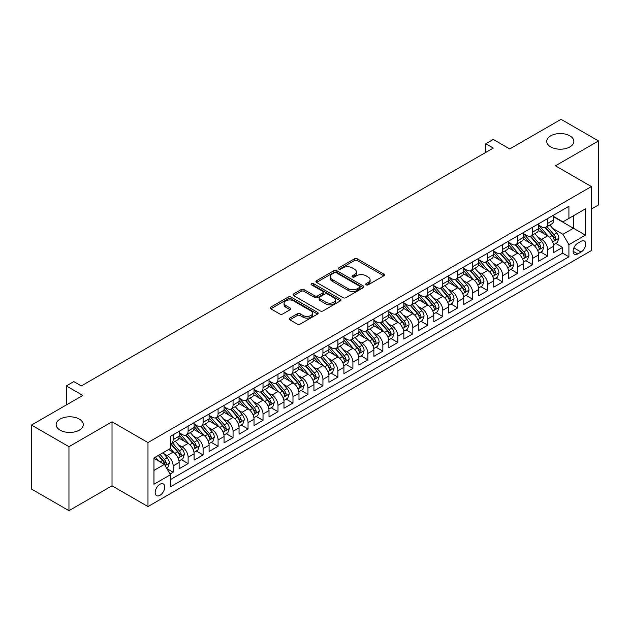 <?xml version="1.0" encoding="UTF-8"?>
<svg xmlns="http://www.w3.org/2000/svg" width="630" height="630" viewBox="0 0 630 630"><rect width="100%" height="100%" fill="white"/><g stroke="black" fill="none" stroke-linecap="round" stroke-linejoin="round"><path stroke-width="0.94" d="M366.125 284.839A1.457 0.843 0 0 0 368.18 284.839L383.804 275.822A2.079 1.197 0 0 0 384.418 274.971A2.079 1.197 0 0 0 383.804 274.121L357.336 258.843A2.079 1.197 0 0 0 354.399 258.843L338.775 267.86A1.457 0.843 0 0 0 338.349 268.459A1.457 0.843 0 0 0 338.775 269.049A1.457 0.843 0 0 0 340.83 269.049L342.854 267.884A6.654 3.843 0 0 1 352.264 267.884L354.469 269.16A6.654 3.843 0 0 1 356.423 271.877A6.654 3.843 0 0 1 354.469 274.593L352.454 275.759A1.457 0.843 0 0 0 352.02 276.349A1.457 0.843 0 0 0 352.454 276.948A1.457 0.843 0 0 0 354.509 276.948L356.533 275.775A6.654 3.843 0 0 1 365.943 275.775L368.148 277.05A6.654 3.843 0 0 1 370.093 279.767A6.654 3.843 0 0 1 368.148 282.484L366.125 283.65A1.457 0.843 0 0 0 365.699 284.248A1.457 0.843 0 0 0 366.125 284.839L366.125 283.65M79.285 419.084A13.561 7.828 0 0 0 64.512 417.391A13.561 7.828 0 0 0 56.141 424.62A13.561 7.828 0 0 0 60.11 430.156A13.561 7.828 0 0 0 74.891 431.857A13.561 7.828 0 0 0 83.254 424.62A13.561 7.828 0 0 0 79.285 419.084M569.89 135.844A13.561 7.828 0 0 0 555.109 134.143A13.561 7.828 0 0 0 546.745 141.38A13.561 7.828 0 0 0 550.715 146.908A13.561 7.828 0 0 0 565.488 148.609A13.561 7.828 0 0 0 573.859 141.38A13.561 7.828 0 0 0 569.89 135.844M159.957 495.33A6.78 3.914 120 0 0 164.383 489.352A6.78 3.914 120 0 0 163.343 483.919A6.78 3.914 120 0 0 159.957 484.257A6.78 3.914 120 0 0 155.523 490.227A6.78 3.914 120 0 0 156.563 495.66A6.78 3.914 120 0 0 159.957 495.33M289.847 318.095A2.079 1.197 0 0 0 289.241 318.945A2.079 1.197 0 0 0 289.847 319.796L297.273 324.08A2.079 1.197 0 0 0 300.211 324.08L317.567 314.063A2.079 1.197 0 0 0 318.174 313.212A2.079 1.197 0 0 0 317.567 312.37L291.099 297.084A2.079 1.197 0 0 0 288.154 297.084L270.805 307.101A2.079 1.197 0 0 0 270.199 307.952A2.079 1.197 0 0 0 270.805 308.802L279.775 313.976A2.079 1.197 0 0 0 282.712 313.976L290.139 309.692A2.079 1.197 0 0 0 290.753 308.842A2.079 1.197 0 0 0 290.139 307.991L285.697 305.424A5.56 3.213 0 0 1 284.067 303.156A5.56 3.213 0 0 1 287.5 300.187A5.56 3.213 0 0 1 293.556 300.888L310.984 310.944A5.56 3.213 0 0 1 312.614 313.212A5.56 3.213 0 0 1 309.18 316.181A5.56 3.213 0 0 1 303.117 315.488L300.211 313.811A2.079 1.197 0 0 0 297.273 313.811L289.847 318.095L289.847 319.796M591.381 209.05L598.5 204.947L598.5 140.947L561.047 119.322L509.741 148.948L493.266 139.427L485.777 143.758L493.266 148.081L81.309 385.922L73.82 381.591L66.331 385.922L66.331 404.948M68.954 446.678L68.954 510.678L112.022 485.817L112.022 421.809L68.954 446.678L31.5 425.053L82.806 395.435L66.331 385.922M112.022 421.809L147.971 442.567L591.381 186.567L591.381 250.567L147.971 506.567L147.971 442.567M598.5 140.947L555.432 165.808L591.381 186.567M343.003 297.683A2.079 1.197 0 0 0 345.941 297.683L363.297 287.666A2.079 1.197 0 0 0 363.904 286.815A2.079 1.197 0 0 0 363.297 285.965L336.829 270.687A2.079 1.197 0 0 0 333.884 270.687L316.536 280.704A2.079 1.197 0 0 0 315.929 281.555A2.079 1.197 0 0 0 316.536 282.398L343.003 297.683M312.047 285.154A1.457 0.843 0 0 1 313.519 285.358L313.519 283.634L340.428 299.163A2.079 1.197 0 0 1 341.035 300.014A2.079 1.197 0 0 1 340.428 300.864L323.08 310.881A2.079 1.197 0 0 1 320.135 310.881L293.667 295.604L293.667 293.903A2.079 1.197 0 0 0 293.06 294.753A2.079 1.197 0 0 0 293.667 295.604M293.667 293.903L301.093 289.619A2.079 1.197 0 0 1 304.038 289.619L314.772 295.816A2.079 1.197 0 0 0 317.709 295.816L322.639 292.966A2.079 1.197 0 0 0 323.245 292.123A2.079 1.197 0 0 0 322.639 291.273L311.464 284.823A1.457 0.843 0 0 1 311.039 284.224A1.457 0.843 0 0 1 311.937 283.445A1.457 0.843 0 0 1 313.519 283.634M68.954 510.678L31.5 489.053L31.5 425.053M170.029 474.028L173.14 472.232L166.918 468.641M163.383 453.372L167.147 455.545A8.473 4.89 60 0 1 173.14 465.924L179.133 462.459L179.133 468.775L188.118 463.585L181.298 459.648M178.361 444.725L182.125 446.89A8.473 4.89 60 0 1 188.118 457.27L194.111 453.813L194.111 460.128L203.096 454.939L196.284 451.001M193.347 436.07L197.103 438.244A8.473 4.89 60 0 1 203.096 448.623L209.089 445.166L209.089 451.474L218.075 446.284L211.263 442.355M208.325 427.423L212.089 429.597A8.473 4.89 60 0 1 218.075 439.976L224.067 436.511L224.067 442.827L233.061 437.637L226.241 433.708M223.303 418.777L227.068 420.95A8.473 4.89 60 0 1 233.061 431.329L239.053 427.865L239.053 434.18L248.039 428.991L241.219 425.053M238.282 410.13L242.046 412.296A8.473 4.89 60 0 1 248.039 422.675L254.032 419.218L254.032 425.534L263.017 420.344L256.205 416.406M253.268 401.475L257.024 403.649A8.473 4.89 60 0 1 263.017 414.028L269.01 410.571L269.01 416.879L277.995 411.689L271.183 407.76M268.246 392.829L272.01 395.002A8.473 4.89 60 0 1 277.995 405.381L283.988 401.916L283.988 408.232L292.981 403.043L286.162 399.113M283.224 384.182L286.989 386.355A8.473 4.89 60 0 1 292.981 396.735L298.974 393.27L298.974 399.585L307.96 394.396L301.14 390.458M298.203 375.535L301.967 377.701A8.473 4.89 60 0 1 307.96 388.08L313.953 384.623L313.953 390.939L322.938 385.749L316.126 381.811M313.189 366.88L316.945 369.054A8.473 4.89 60 0 1 322.938 379.433L328.931 375.976L328.931 382.284L337.916 377.094L331.104 373.165M328.167 358.234L331.931 360.407A8.473 4.89 60 0 1 337.916 370.786L343.909 367.322L343.909 373.637L352.902 368.448L346.083 364.518M343.145 349.587L346.909 351.76A8.473 4.89 60 0 1 352.902 362.132L358.895 358.675L358.895 364.99L367.881 359.801L361.061 355.863M358.123 340.94L361.888 343.106A8.473 4.89 60 0 1 367.881 353.485L373.873 350.028L373.873 356.344L382.859 351.154L376.047 347.217M373.11 332.286L376.866 334.459A8.473 4.89 60 0 1 382.859 344.838L388.852 341.381L388.852 347.689L397.837 342.5L391.025 338.57M388.088 323.639L391.852 325.812A8.473 4.89 60 0 1 397.837 336.192L403.83 332.727L403.83 339.042L412.823 333.853L406.003 329.923M403.066 314.992L406.83 317.166A8.473 4.89 60 0 1 412.823 327.537L418.816 324.08L418.816 330.396L427.801 325.206L420.982 321.268M418.044 306.345L421.809 308.511A8.473 4.89 60 0 1 427.801 318.89L433.794 315.433L433.794 321.749L442.78 316.559L435.968 312.622M433.03 297.691L436.787 299.864A8.473 4.89 60 0 1 442.78 310.243L448.773 306.786L448.773 313.094L457.758 307.905L450.946 303.975M448.009 289.044L451.773 291.217A8.473 4.89 60 0 1 457.758 301.597L463.751 298.132L463.751 304.447L472.744 299.258L465.924 295.328M462.987 280.397L466.751 282.571A8.473 4.89 60 0 1 472.744 292.942L478.737 289.485L478.737 295.801L487.722 290.611L480.903 286.674M477.965 271.75L481.73 273.916A8.473 4.89 60 0 1 487.722 284.295L493.715 280.838L493.715 287.154L502.701 281.964L495.889 278.027M492.951 263.096L496.708 265.269A8.473 4.89 60 0 1 502.701 275.649L508.694 272.191L508.694 278.499L517.679 273.31L510.867 269.38M507.93 254.449L511.686 256.623A8.473 4.89 60 0 1 517.679 267.002L523.672 263.537L523.672 269.853L532.665 264.663L525.845 260.733M522.908 245.802L526.672 247.976A8.473 4.89 60 0 1 532.665 258.347L538.658 254.89L538.658 261.206L547.643 256.016L547.643 249.7A8.473 4.89 -120 0 0 541.65 239.321L537.886 237.156M540.823 252.079L547.643 256.016M179.133 462.459A8.473 4.89 -120 0 0 173.14 452.08L168.643 449.489M194.111 453.813A8.473 4.89 -120 0 0 188.118 443.433L178.857 438.086M209.089 445.166A8.473 4.89 -120 0 0 203.096 434.787L193.835 429.44M224.067 436.511A8.473 4.89 -120 0 0 218.075 426.14L208.814 420.785M239.053 427.865A8.473 4.89 -120 0 0 233.061 417.485L223.792 412.138M254.032 419.218A8.473 4.89 -120 0 0 248.039 408.838L238.778 403.491M269.01 410.571A8.473 4.89 -120 0 0 263.017 400.192L253.756 394.845M283.988 401.916A8.473 4.89 -120 0 0 277.995 391.545L268.734 386.19M298.974 393.27A8.473 4.89 -120 0 0 292.981 382.89L283.713 377.543M313.953 384.623A8.473 4.89 -120 0 0 307.96 374.244L298.699 368.897M328.931 375.976A8.473 4.89 -120 0 0 322.938 365.597L313.677 360.25M343.909 367.322A8.473 4.89 -120 0 0 337.916 356.95L328.655 351.595M358.895 358.675A8.473 4.89 -120 0 0 352.902 348.295L343.634 342.948M373.873 350.028A8.473 4.89 -120 0 0 367.881 339.649L358.62 334.302M388.852 341.381A8.473 4.89 -120 0 0 382.859 331.002L373.598 325.655M403.83 332.727A8.473 4.89 -120 0 0 397.837 322.355L388.576 317M418.816 324.08A8.473 4.89 -120 0 0 412.823 313.701L403.554 308.353M433.794 315.433A8.473 4.89 -120 0 0 427.801 305.054L418.541 299.707M448.773 306.786A8.473 4.89 -120 0 0 442.78 296.407L433.519 291.06M463.751 298.132A8.473 4.89 -120 0 0 457.758 287.76L448.497 282.405M478.737 289.485A8.473 4.89 -120 0 0 472.744 279.106L463.475 273.759M493.715 280.838A8.473 4.89 -120 0 0 487.722 270.459L478.453 265.112M508.694 272.191A8.473 4.89 -120 0 0 502.701 261.812L493.44 256.465M523.672 263.537A8.473 4.89 -120 0 0 517.679 253.166L508.418 247.81M538.658 254.89A8.473 4.89 -120 0 0 532.665 244.511L523.396 239.164M581.049 241.314L577.749 243.219A6.568 3.788 120 0 0 573.465 249A6.568 3.788 120 0 0 574.466 254.268A6.568 3.788 120 0 0 577.749 253.937L581.049 252.039A6.568 3.788 120 0 0 585.341 246.251A6.568 3.788 120 0 0 584.333 240.991A6.568 3.788 120 0 0 581.049 241.314M153.964 470.421L164.446 464.365L170.439 474.744L170.439 486.848L568.914 256.796L568.914 244.684L562.921 234.305L552.872 228.501M170.439 474.744L153.964 484.257L153.964 457.963L170.439 448.45L170.439 436.338L568.914 206.286L568.914 218.397L585.396 208.876L585.396 235.171L568.914 244.684M179.133 432.708L182.125 434.44A8.473 4.89 60 0 0 186.362 434.858L192.355 431.4A8.473 4.89 -120 0 0 194.111 427.518L194.111 422.675M194.111 424.061L197.103 425.793A8.473 4.89 60 0 0 201.34 426.211L207.333 422.754A8.473 4.89 -120 0 0 209.089 418.871L209.089 414.028M209.089 415.414L212.089 417.139A8.473 4.89 60 0 0 216.326 417.564L222.319 414.099A8.473 4.89 -120 0 0 224.067 410.224L224.067 405.381M224.067 406.759L227.068 408.492A8.473 4.89 60 0 0 231.305 408.909L237.297 405.452A8.473 4.89 -120 0 0 239.053 401.57L239.053 396.727M239.053 398.113L242.046 399.845A8.473 4.89 60 0 0 246.283 400.263L252.276 396.805A8.473 4.89 -120 0 0 254.032 392.923L254.032 388.08M254.032 389.466L257.024 391.198A8.473 4.89 60 0 0 261.261 391.616L267.254 388.159A8.473 4.89 -120 0 0 269.01 384.276L269.01 379.433M269.01 380.819L272.01 382.544A8.473 4.89 60 0 0 276.247 382.969L282.232 379.504A8.473 4.89 -120 0 0 283.988 375.63L283.988 370.786M283.988 372.165L286.989 373.897A8.473 4.89 60 0 0 291.225 374.315L297.218 370.857A8.473 4.89 -120 0 0 298.974 366.975L298.974 362.132M298.974 363.518L301.967 365.25A8.473 4.89 60 0 0 306.204 365.668L312.197 362.211A8.473 4.89 -120 0 0 313.953 358.328L313.953 353.485M313.953 354.871L316.945 356.604A8.473 4.89 60 0 0 321.182 357.021L327.175 353.564A8.473 4.89 -120 0 0 328.931 349.682L328.931 344.838M328.931 346.224L331.931 347.949A8.473 4.89 60 0 0 336.168 348.374L342.153 344.909A8.473 4.89 -120 0 0 343.909 341.035L343.909 336.192M343.909 337.57L346.909 339.302A8.473 4.89 60 0 0 351.146 339.72L357.139 336.262A8.473 4.89 -120 0 0 358.895 332.38L358.895 327.537M358.895 328.923L361.888 330.655A8.473 4.89 60 0 0 366.125 331.073L372.117 327.616A8.473 4.89 -120 0 0 373.873 323.733L373.873 318.89M373.873 320.276L376.866 322.009A8.473 4.89 60 0 0 381.103 322.426L387.096 318.969A8.473 4.89 -120 0 0 388.852 315.087L388.852 310.243M388.852 311.63L391.852 313.354A8.473 4.89 60 0 0 396.089 313.779L402.074 310.314A8.473 4.89 -120 0 0 403.83 306.44L403.83 301.597M403.83 302.975L406.83 304.707A8.473 4.89 60 0 0 411.067 305.125L417.06 301.668A8.473 4.89 -120 0 0 418.816 297.785L418.816 292.942M418.816 294.328L421.809 296.061A8.473 4.89 60 0 0 426.045 296.478L432.038 293.021A8.473 4.89 -120 0 0 433.794 289.139L433.794 284.295M433.794 285.681L436.787 287.414A8.473 4.89 60 0 0 441.024 287.831L447.016 284.374A8.473 4.89 -120 0 0 448.773 280.492L448.773 275.649M448.773 277.035L451.773 278.759A8.473 4.89 60 0 0 456.01 279.184L461.995 275.719A8.473 4.89 -120 0 0 463.751 271.845L463.751 267.002M463.751 268.38L466.751 270.113A8.473 4.89 60 0 0 470.988 270.53L476.981 267.073A8.473 4.89 -120 0 0 478.737 263.19L478.737 258.347M478.737 259.733L481.73 261.466A8.473 4.89 60 0 0 485.966 261.883L491.959 258.426A8.473 4.89 -120 0 0 493.715 254.544L493.715 249.7M493.715 251.086L496.708 252.819A8.473 4.89 60 0 0 500.945 253.236L506.937 249.779A8.473 4.89 -120 0 0 508.694 245.897L508.694 241.054M508.694 242.44L511.686 244.164A8.473 4.89 60 0 0 515.931 244.59L521.916 241.125A8.473 4.89 -120 0 0 523.672 237.25L523.672 232.407M523.672 233.785L526.672 235.518A8.473 4.89 60 0 0 530.909 235.935L536.902 232.478A8.473 4.89 -120 0 0 538.658 228.595L538.658 223.752M170.439 479.587L562.622 253.166L562.622 247.369L553.636 252.559L553.636 246.243A8.473 4.89 -120 0 0 547.643 235.864L538.374 230.517M538.658 225.138L541.65 226.871A8.473 4.89 -120 0 0 545.887 227.288A8.473 4.89 -120 0 0 547.643 223.406L547.643 218.563M545.887 227.288L551.88 223.831A8.473 4.89 -120 0 0 553.636 219.949L553.636 215.106M173.14 434.787L173.14 439.63A8.473 4.89 60 0 1 171.384 443.504A8.473 4.89 60 0 1 170.439 443.851M171.384 443.504L177.376 440.047A8.473 4.89 -120 0 0 179.133 436.165L179.133 431.322M188.118 426.132L188.118 430.983A8.473 4.89 60 0 1 186.362 434.858M203.096 417.485L203.096 422.328A8.473 4.89 60 0 1 201.34 426.211M218.075 408.838L218.075 413.682A8.473 4.89 60 0 1 216.326 417.564M233.061 400.192L233.061 405.035A8.473 4.89 60 0 1 231.305 408.909M248.039 391.537L248.039 396.388A8.473 4.89 60 0 1 246.283 400.263M263.017 382.89L263.017 387.733A8.473 4.89 60 0 1 261.261 391.616M277.995 374.244L277.995 379.087A8.473 4.89 60 0 1 276.247 382.969M292.981 365.597L292.981 370.44A8.473 4.89 60 0 1 291.225 374.315M307.96 356.942L307.96 361.793A8.473 4.89 60 0 1 306.204 365.668M322.938 348.295L322.938 353.139A8.473 4.89 60 0 1 321.182 357.021M337.916 339.649L337.916 344.492A8.473 4.89 60 0 1 336.168 348.374M352.902 331.002L352.902 335.845A8.473 4.89 60 0 1 351.146 339.72M367.881 322.347L367.881 327.198A8.473 4.89 60 0 1 366.125 331.073M382.859 313.701L382.859 318.544A8.473 4.89 60 0 1 381.103 322.426M397.837 305.054L397.837 309.897A8.473 4.89 60 0 1 396.089 313.779M412.823 296.407L412.823 301.25A8.473 4.89 60 0 1 411.067 305.125M427.801 287.752L427.801 292.603A8.473 4.89 60 0 1 426.045 296.478M442.78 279.106L442.78 283.949A8.473 4.89 60 0 1 441.024 287.831M457.758 270.459L457.758 275.302A8.473 4.89 60 0 1 456.01 279.184M472.744 261.812L472.744 266.655A8.473 4.89 60 0 1 470.988 270.53M487.722 253.158L487.722 258.001A8.473 4.89 60 0 1 485.966 261.883M502.701 244.511L502.701 249.354A8.473 4.89 60 0 1 500.945 253.236M517.679 235.864L517.679 240.707A8.473 4.89 60 0 1 515.931 244.59M532.665 227.217L532.665 232.06A8.473 4.89 60 0 1 530.909 235.935M532.665 258.347L532.665 264.663M517.679 267.002L517.679 273.31M502.701 275.649L502.701 281.964M487.722 284.295L487.722 290.611M472.744 292.942L472.744 299.258M457.758 301.597L457.758 307.905M442.78 310.243L442.78 316.559M427.801 318.89L427.801 325.206M412.823 327.537L412.823 333.853M397.837 336.192L397.837 342.5M382.859 344.838L382.859 351.154M367.881 353.485L367.881 359.801M352.902 362.132L352.902 368.448M337.916 370.786L337.916 377.094M322.938 379.433L322.938 385.749M307.96 388.08L307.96 394.396M292.981 396.735L292.981 403.043M277.995 405.381L277.995 411.689M263.017 414.028L263.017 420.344M248.039 422.675L248.039 428.991M233.061 431.329L233.061 437.637M218.075 439.976L218.075 446.284M203.096 448.623L203.096 454.939M188.118 457.27L188.118 463.585M173.14 465.924L173.14 472.232M164.446 464.365L153.964 458.309M562.921 234.305L573.41 228.257L573.41 215.799L585.396 208.876M553.636 216.838L585.396 235.171M553.636 216.492L562.921 221.855L568.914 218.397M112.022 485.817L147.971 506.567M485.777 143.758L485.777 152.405M555.81 243.432L562.622 247.369M562.622 253.166L568.914 256.796M366.707 285.043L368.148 284.217A6.654 3.843 0 0 0 370.093 281.5L370.093 279.767M356.423 271.877L356.423 273.601A6.654 3.843 0 0 1 354.469 276.318L353.028 277.153M383.804 274.121L383.804 275.822L357.336 260.568A2.079 1.197 0 0 0 354.399 260.568L339.357 269.254M363.266 287.682L336.829 272.412A2.079 1.197 0 0 0 333.884 272.412L316.559 282.413M359.62 287.406A1.457 0.843 0 0 0 360.045 286.815A1.457 0.843 0 0 0 359.62 286.217L336.389 272.806A1.457 0.843 0 0 0 334.325 272.806L332.191 274.034A6.654 3.843 0 0 0 330.246 276.751A6.654 3.843 0 0 0 332.191 279.468L348.075 288.642A6.654 3.843 0 0 0 357.486 288.642L359.62 287.406L359.62 289.139A1.457 0.843 0 0 0 360.045 288.548L360.045 286.815M330.246 276.751L330.246 278.484A6.654 3.843 0 0 0 332.191 281.2L332.191 279.468M359.62 289.139L357.486 290.367A6.654 3.843 0 0 1 348.075 290.367L332.191 281.2M293.698 295.62L301.093 291.343L301.093 289.619M323.245 292.123L323.245 293.848A2.079 1.197 0 0 1 322.639 294.698L317.709 297.541A2.079 1.197 0 0 1 314.772 297.541L304.038 291.343A2.079 1.197 0 0 0 301.093 291.343M313.519 285.358L340.405 300.88M325.907 302.243A5.56 3.213 0 0 0 331.971 302.943A5.56 3.213 0 0 0 335.404 299.974A5.56 3.213 0 0 0 333.774 297.699L327.639 294.155A2.079 1.197 0 0 0 324.694 294.155L319.772 296.998A2.079 1.197 0 0 0 319.158 297.848A2.079 1.197 0 0 0 319.772 298.699L325.907 302.243L325.907 303.975A5.56 3.213 0 0 0 331.971 304.668A5.56 3.213 0 0 0 335.404 301.699L335.404 299.974M319.158 297.848L319.158 299.581A2.079 1.197 0 0 0 319.772 300.431L319.772 298.699M325.907 303.975L319.772 300.431M312.614 313.212L312.614 314.945A5.56 3.213 0 0 1 309.18 317.914A5.56 3.213 0 0 1 303.117 317.213L300.211 315.543A2.079 1.197 0 0 0 297.273 315.543L289.879 319.812M284.067 303.156L284.067 304.889A5.56 3.213 0 0 0 285.697 307.156L285.697 305.424M290.115 309.708L285.697 307.156M317.536 314.079L291.099 298.817A2.079 1.197 0 0 0 288.154 298.817L270.837 308.818L270.805 307.101M553.51 244.755L557.377 242.526L558.873 238.195A5.615 3.244 -120 0 0 556.692 232.927L549.848 225.005M548.478 236.415L540.359 227.013A16.207 9.356 -120 0 0 538.658 225.233M544.021 233.777L539.485 228.517A13.45 7.765 -120 0 0 538.658 227.611M545.123 227.595L552.045 235.612A5.615 3.244 60 0 1 554.046 239.479C554.888 240.605 555.495 240.258 555.849 238.439A5.615 3.244 -120 0 0 553.841 234.573L546.998 226.65M545.533 227.461L552.967 236.077A2.859 1.654 60 0 1 553.691 237.195L555.849 238.439M554.046 239.479L554.455 240.14M538.532 253.41L542.399 251.173L543.895 246.85A5.615 3.244 -120 0 0 541.713 241.573L534.862 233.651M533.492 245.062L525.381 235.659A16.207 9.356 -120 0 0 523.672 233.88M529.042 242.424L524.506 237.163A13.45 7.765 -120 0 0 523.672 236.266M530.145 236.242L537.067 244.259A5.615 3.244 60 0 1 539.067 248.125C539.91 249.252 540.509 248.905 540.863 247.086A5.615 3.244 -120 0 0 538.863 243.219L532.019 235.297M530.554 236.108L537.988 244.723A2.859 1.654 60 0 1 538.713 245.842L540.863 247.086M539.067 248.125L539.477 248.787M523.546 262.056L527.42 259.82L528.916 255.496A5.615 3.244 -120 0 0 526.727 250.228L519.884 242.298M518.514 253.709L510.394 244.314A16.207 9.356 -120 0 0 508.694 242.526M514.064 251.071L509.52 245.818A13.45 7.765 -120 0 0 508.694 244.912M515.167 244.889L522.089 252.906A5.615 3.244 60 0 1 524.089 256.772C524.932 257.906 525.53 257.56 525.885 255.733A5.615 3.244 -120 0 0 523.884 251.866L517.041 243.944M515.568 244.763L523.01 253.37A2.859 1.654 60 0 1 523.727 254.489L525.885 255.733M524.089 256.772L524.499 257.442M508.567 270.703L512.442 268.467L513.938 264.143A5.615 3.244 -120 0 0 511.749 258.875L504.906 250.953M503.535 262.356L495.416 252.961A16.207 9.356 -120 0 0 493.715 251.181M499.086 259.718L494.542 254.465A13.45 7.765 -120 0 0 493.715 253.559M500.181 253.543L507.103 261.552A5.615 3.244 60 0 1 509.111 265.419C509.953 266.553 510.552 266.207 510.906 264.387A5.615 3.244 -120 0 0 508.906 260.521L502.063 252.591M500.59 253.41L508.032 262.025A2.859 1.654 60 0 1 508.749 263.143L510.906 264.387M509.111 265.419L509.512 266.088M493.589 279.35L497.456 277.121L498.952 272.798A5.615 3.244 -120 0 0 496.771 267.522L489.927 259.599M488.557 271.01L480.438 261.607A16.207 9.356 -120 0 0 478.737 259.828M484.1 268.372L479.564 263.112A13.45 7.765 -120 0 0 478.737 262.206M485.202 262.19L492.124 270.207A5.615 3.244 60 0 1 494.125 274.074C494.967 275.2 495.574 274.853 495.928 273.034A5.615 3.244 -120 0 0 493.92 269.168L487.077 261.245M485.612 262.056L493.046 270.672A2.859 1.654 60 0 1 493.77 271.79L495.928 273.034M494.125 274.074L494.534 274.735M478.611 288.005L482.478 285.768L483.974 281.445A5.615 3.244 -120 0 0 481.792 276.168L474.949 268.246M473.571 279.657L465.46 270.254A16.207 9.356 -120 0 0 463.751 268.474M469.122 277.019L464.586 271.758A13.45 7.765 -120 0 0 463.751 270.861M470.224 270.837L477.146 278.854A5.615 3.244 60 0 1 479.147 282.72C479.989 283.846 480.588 283.5 480.942 281.681A5.615 3.244 -120 0 0 478.942 277.814L472.098 269.892M470.634 270.703L478.068 279.318A2.859 1.654 60 0 1 478.792 280.437L480.942 281.681M479.147 282.72L479.556 283.382M463.625 296.651L467.499 294.415L468.996 290.091A5.615 3.244 -120 0 0 466.806 284.823L459.963 276.893M458.593 288.304L450.474 278.909A16.207 9.356 -120 0 0 448.773 277.121M454.143 285.666L449.599 280.413A13.45 7.765 -120 0 0 448.773 279.507M455.246 279.484L462.168 287.5A5.615 3.244 60 0 1 464.168 291.367C465.011 292.501 465.609 292.155 465.964 290.328A5.615 3.244 -120 0 0 463.963 286.461L457.12 278.539M455.647 279.358L463.089 287.965A2.859 1.654 60 0 1 463.806 289.083L465.964 290.328M464.168 291.367L464.578 292.036M448.647 305.298L452.521 303.061L454.017 298.738A5.615 3.244 -120 0 0 451.828 293.47L444.985 285.548M443.615 296.95L435.495 287.556A16.207 9.356 -120 0 0 433.794 285.776M439.165 294.312L434.621 289.06A13.45 7.765 -120 0 0 433.794 288.154M440.26 288.138L447.182 296.147A5.615 3.244 60 0 1 449.19 300.014C450.033 301.148 450.631 300.801 450.985 298.982A5.615 3.244 -120 0 0 448.985 295.116L442.142 287.185M440.669 288.005L448.111 296.62A2.859 1.654 60 0 1 448.828 297.738L450.985 298.982M449.19 300.014L449.592 300.683M433.668 313.945L437.535 311.716L439.039 307.393A5.615 3.244 -120 0 0 436.85 302.116L430.006 294.194M428.636 305.605L420.517 296.202A16.207 9.356 -120 0 0 418.816 294.423M424.179 302.967L419.643 297.707A13.45 7.765 -120 0 0 418.816 296.801M425.281 296.785L432.204 304.802A5.615 3.244 60 0 1 434.204 308.668C435.054 309.795 435.653 309.448 436.007 307.629A5.615 3.244 -120 0 0 433.999 303.762L427.156 295.84M425.691 296.651L433.125 305.267A2.859 1.654 60 0 1 433.849 306.385L436.007 307.629M434.204 308.668L434.613 309.33M418.69 322.599L422.557 320.363L424.053 316.039A5.615 3.244 -120 0 0 421.872 310.763L415.028 302.841M413.65 314.252L405.539 304.849A16.207 9.356 -120 0 0 403.83 303.069M409.201 311.614L404.665 306.353A13.45 7.765 -120 0 0 403.83 305.455M410.303 305.432L417.225 313.449A5.615 3.244 60 0 1 419.226 317.315C420.068 318.441 420.667 318.095 421.021 316.276A5.615 3.244 -120 0 0 419.021 312.409L412.177 304.487M410.713 305.298L418.147 313.913A2.859 1.654 60 0 1 418.871 315.031L421.021 316.276M419.226 317.315L419.635 317.977M403.704 331.246L407.578 329.01L409.075 324.686A5.615 3.244 -120 0 0 406.885 319.418L400.042 311.488M398.672 322.899L390.553 313.504A16.207 9.356 -120 0 0 388.852 311.716M394.223 320.26L389.679 315.008A13.45 7.765 -120 0 0 388.852 314.102M395.325 314.079L402.247 322.095A5.615 3.244 60 0 1 404.247 325.962C405.09 327.096 405.688 326.75 406.043 324.923A5.615 3.244 -120 0 0 404.043 321.056L397.199 313.134M395.727 313.953L403.168 322.56A2.859 1.654 60 0 1 403.885 323.678L406.043 324.923M404.247 325.962L404.657 326.631M388.726 339.893L392.6 337.656L394.096 333.333A5.615 3.244 -120 0 0 391.907 328.065L385.064 320.142M383.694 331.545L375.575 322.15A16.207 9.356 -120 0 0 373.873 320.371M379.244 328.907L374.7 323.655A13.45 7.765 -120 0 0 373.873 322.749M380.339 322.733L387.261 330.742A5.615 3.244 60 0 1 389.269 334.609C390.112 335.743 390.71 335.396 391.065 333.577A5.615 3.244 -120 0 0 389.064 329.71L382.221 321.78M380.748 322.599L388.19 331.215A2.859 1.654 60 0 1 388.907 332.333L391.065 333.577M389.269 334.609L389.679 335.278M373.748 348.54L377.614 346.311L379.118 341.988A5.615 3.244 -120 0 0 376.929 336.711L370.086 328.789M368.715 340.2L360.596 330.797A16.207 9.356 -120 0 0 358.895 329.017M364.258 337.562L359.722 332.301A13.45 7.765 -120 0 0 358.895 331.396M365.361 331.38L372.283 339.397A5.615 3.244 60 0 1 374.283 343.263C375.134 344.389 375.732 344.043 376.086 342.224A5.615 3.244 -120 0 0 374.078 338.357L367.235 330.435M365.77 331.246L373.204 339.861A2.859 1.654 60 0 1 373.929 340.98L376.086 342.224M374.283 343.263L374.692 343.925M358.769 357.194L362.636 354.958L364.132 350.634A5.615 3.244 -120 0 0 361.951 345.358L355.107 337.436M353.729 348.847L345.618 339.444A16.207 9.356 -120 0 0 343.909 337.664M349.28 346.209L344.744 340.948A13.45 7.765 -120 0 0 343.909 340.05M350.382 340.027L357.305 348.043A5.615 3.244 60 0 1 359.305 351.91C360.147 353.036 360.746 352.69 361.1 350.871A5.615 3.244 -120 0 0 359.1 347.004L352.257 339.082M350.792 339.893L358.226 348.508A2.859 1.654 60 0 1 358.95 349.626L361.1 350.871M359.305 351.91L359.714 352.572M343.783 365.841L347.658 363.605L349.154 359.281A5.615 3.244 -120 0 0 346.965 354.013L340.121 346.083M338.751 357.493L330.632 348.099A16.207 9.356 -120 0 0 328.931 346.311M334.302 354.855L329.758 349.603A13.45 7.765 -120 0 0 328.931 348.697M335.404 348.673L342.326 356.69A5.615 3.244 60 0 1 344.327 360.557C345.169 361.691 345.768 361.344 346.122 359.517A5.615 3.244 -120 0 0 344.122 355.651L337.278 347.728M335.806 348.548L343.248 357.155A2.859 1.654 60 0 1 343.964 358.273L346.122 359.517M344.327 360.557L344.736 361.226M328.805 374.488L332.679 372.251L334.176 367.928A5.615 3.244 -120 0 0 331.986 362.659L325.143 354.737M323.773 366.14L315.654 356.745A16.207 9.356 -120 0 0 313.953 354.966M319.323 363.502L314.779 358.25A13.45 7.765 -120 0 0 313.953 357.344M320.418 357.328L327.34 365.337A5.615 3.244 60 0 1 329.348 369.204C330.191 370.338 330.789 369.991 331.144 368.172A5.615 3.244 -120 0 0 329.143 364.305L322.3 356.375M320.827 357.194L328.269 365.809A2.859 1.654 60 0 1 328.986 366.928L331.144 368.172M329.348 369.204L329.758 369.873M313.827 383.142L317.693 380.906L319.197 376.582A5.615 3.244 -120 0 0 317.008 371.306L310.165 363.384M308.794 374.795L300.675 365.392A16.207 9.356 -120 0 0 298.974 363.612M304.337 372.157L299.801 366.896A13.45 7.765 -120 0 0 298.974 365.991M305.44 365.975L312.362 373.992A5.615 3.244 60 0 1 314.362 377.858C315.213 378.984 315.811 378.638 316.166 376.819A5.615 3.244 -120 0 0 314.165 372.952L307.314 365.03M305.849 365.841L313.283 374.456A2.859 1.654 60 0 1 314.008 375.575L316.166 376.819M314.362 377.858L314.772 378.52M298.848 391.789L302.715 389.553L304.211 385.229A5.615 3.244 -120 0 0 302.03 379.953L295.186 372.031M293.808 383.442L285.697 374.039A16.207 9.356 -120 0 0 283.988 372.259M289.359 380.803L284.823 375.543A13.45 7.765 -120 0 0 283.988 374.645M290.461 374.622L297.384 382.638A5.615 3.244 60 0 1 299.384 386.505C300.226 387.631 300.825 387.285 301.179 385.466A5.615 3.244 -120 0 0 299.179 381.599L292.336 373.677M290.871 374.488L298.305 383.103A2.859 1.654 60 0 1 299.03 384.221L301.179 385.466M299.384 386.505L299.793 387.166M283.862 400.436L287.737 398.199L289.233 393.876A5.615 3.244 -120 0 0 287.044 388.608L280.2 380.677M278.83 392.088L270.711 382.693A16.207 9.356 -120 0 0 269.01 380.906M274.381 389.45L269.837 384.198A13.45 7.765 -120 0 0 269.01 383.292M275.483 383.268L282.405 391.285A5.615 3.244 60 0 1 284.406 395.152C285.248 396.286 285.847 395.939 286.201 394.112A5.615 3.244 -120 0 0 284.201 390.246L277.357 382.323M275.885 383.142L283.327 391.75A2.859 1.654 60 0 1 284.043 392.868L286.201 394.112M284.406 395.152L284.815 395.821M268.884 409.083L272.759 406.846L274.255 402.523A5.615 3.244 -120 0 0 272.065 397.254L265.222 389.332M263.852 400.735L255.733 391.34A16.207 9.356 -120 0 0 254.032 389.56M259.402 398.097L254.859 392.844A13.45 7.765 -120 0 0 254.032 391.939M260.497 391.923L267.427 399.932A5.615 3.244 60 0 1 269.427 403.798C270.27 404.933 270.868 404.586 271.223 402.767A5.615 3.244 -120 0 0 269.223 398.9L262.379 390.97M260.907 391.789L268.349 400.404A2.859 1.654 60 0 1 269.065 401.523L271.223 402.767M269.427 403.798L269.837 404.468M253.906 417.737L257.772 415.501L259.276 411.177A5.615 3.244 -120 0 0 257.087 405.901L250.244 397.979M248.874 409.39L240.755 399.987A16.207 9.356 -120 0 0 239.053 398.207M244.416 406.752L239.88 401.491A13.45 7.765 -120 0 0 239.053 400.585M245.519 400.57L252.441 408.587A5.615 3.244 60 0 1 254.441 412.453C255.292 413.579 255.89 413.233 256.245 411.414A5.615 3.244 -120 0 0 254.244 407.547L247.393 399.625M245.928 400.436L253.362 409.051A2.859 1.654 60 0 1 254.087 410.169L256.245 411.414M254.441 412.453L254.851 413.115M238.927 426.384L242.794 424.147L244.29 419.824A5.615 3.244 -120 0 0 242.109 414.548L235.266 406.626M233.887 418.036L225.776 408.634A16.207 9.356 -120 0 0 224.067 406.854M229.438 415.398L224.902 410.138A13.45 7.765 -120 0 0 224.067 409.24M230.541 409.216L237.463 417.233A5.615 3.244 60 0 1 239.463 421.1C240.306 422.226 240.904 421.88 241.258 420.06A5.615 3.244 -120 0 0 239.258 416.194L232.415 408.272M230.95 409.083L238.384 417.698A2.859 1.654 60 0 1 239.109 418.816L241.258 420.06M239.463 421.1L239.873 421.761M223.941 435.031L227.816 432.794L229.312 428.471A5.615 3.244 -120 0 0 227.123 423.202L220.28 415.272M218.909 426.683L210.79 417.288A16.207 9.356 -120 0 0 209.089 415.501M214.46 424.045L209.916 418.792A13.45 7.765 -120 0 0 209.089 417.887M215.562 417.863L222.484 425.88A5.615 3.244 60 0 1 224.485 429.747C225.327 430.881 225.926 430.534 226.28 428.707A5.615 3.244 -120 0 0 224.28 424.841L217.437 416.918M215.964 417.737L223.406 426.345A2.859 1.654 60 0 1 224.123 427.463L226.28 428.707M224.485 429.747L224.894 430.416M208.963 443.677L212.838 441.441L214.334 437.118A5.615 3.244 -120 0 0 212.145 431.849L205.301 423.927M203.931 435.33L195.812 425.935A16.207 9.356 -120 0 0 194.111 424.155M199.482 432.692L194.938 427.439A13.45 7.765 -120 0 0 194.111 426.534M200.576 426.518L207.506 434.527A5.615 3.244 60 0 1 209.507 438.393C210.349 439.527 210.948 439.181 211.302 437.362A5.615 3.244 -120 0 0 209.302 433.495L202.458 425.565M200.986 426.384L208.428 434.999A2.859 1.654 60 0 1 209.144 436.117L211.302 437.362M209.507 438.393L209.916 439.063M193.985 452.332L197.852 450.096L199.356 445.772A5.615 3.244 -120 0 0 197.166 440.496L190.323 432.574M188.953 443.985L180.834 434.582A16.207 9.356 -120 0 0 179.133 432.802M184.495 441.347L179.959 436.086A13.45 7.765 -120 0 0 179.133 435.18M185.598 435.165L192.52 443.181A5.615 3.244 60 0 1 194.52 447.048C195.371 448.174 195.969 447.828 196.324 446.009A5.615 3.244 -120 0 0 194.323 442.142L187.472 434.22M186.007 435.031L193.441 443.646A2.859 1.654 60 0 1 194.166 444.764L196.324 446.009M194.52 447.048L194.93 447.709M179.007 460.979L182.873 458.742L184.369 454.419A5.615 3.244 -120 0 0 182.188 449.143L175.345 441.22M173.967 452.631L170.383 448.481M169.517 449.993L168.935 449.316M170.62 443.811L177.542 451.828A5.615 3.244 60 0 1 179.542 455.695C180.385 456.821 180.983 456.474 181.338 454.655A5.615 3.244 -120 0 0 179.337 450.789L172.494 442.866M171.029 443.677L178.463 452.293A2.859 1.654 60 0 1 179.188 453.411L181.338 454.655M179.542 455.695L179.952 456.356M166.619 468.129L167.895 467.389L169.391 463.066A5.615 3.244 -120 0 0 167.202 457.797L162.894 452.805M158.878 461.144L155.405 457.128M154.539 458.64L153.964 457.978M158.256 455.49L162.564 460.475A5.615 3.244 60 0 1 164.564 464.341C165.406 465.476 166.005 465.129 166.359 463.302A5.615 3.244 -120 0 0 164.359 459.435L160.052 454.451M158.602 455.285L163.485 460.94A2.859 1.654 60 0 1 164.209 462.058L166.359 463.302M164.564 464.341L164.973 465.011M167.147 455.545L173.14 452.08M182.125 446.89L188.118 443.433M197.103 438.244L203.096 434.787M212.089 429.597L218.075 426.14M227.068 420.95L233.061 417.485M242.046 412.296L248.039 408.838M257.024 403.649L263.017 400.192M272.01 395.002L277.995 391.545M286.989 386.355L292.981 382.89M301.967 377.701L307.96 374.244M316.945 369.054L322.938 365.597M331.931 360.407L337.916 356.95M346.909 351.76L352.902 348.295M361.888 343.106L367.881 339.649M376.866 334.459L382.859 331.002M391.852 325.812L397.837 322.355M406.83 317.166L412.823 313.701M421.809 308.511L427.801 305.054M436.787 299.864L442.78 296.407M451.773 291.217L457.758 287.76M466.751 282.571L472.744 279.106M481.73 273.916L487.722 270.459M496.708 265.269L502.701 261.812M511.686 256.623L517.679 253.166M526.672 247.976L532.665 244.511M541.65 239.321L547.643 235.864M547.643 223.406L553.636 219.949M173.14 439.63L179.133 436.165M188.118 430.983L194.111 427.518M203.096 422.328L209.089 418.871M218.075 413.682L224.067 410.224M233.061 405.035L239.053 401.57M248.039 396.388L254.032 392.923M263.017 387.733L269.01 384.276M277.995 379.087L283.988 375.63M292.981 370.44L298.974 366.975M307.96 361.793L313.953 358.328M322.938 353.139L328.931 349.682M337.916 344.492L343.909 341.035M352.902 335.845L358.895 332.38M367.881 327.198L373.873 323.733M382.859 318.544L388.852 315.087M397.837 309.897L403.83 306.44M412.823 301.25L418.816 297.785M427.801 292.603L433.794 289.139M442.78 283.949L448.773 280.492M457.758 275.302L463.751 271.845M472.744 266.655L478.737 263.19M487.722 258.001L493.715 254.544M502.701 249.354L508.694 245.897M517.679 240.707L523.672 237.25M532.665 232.06L538.658 228.595M547.643 249.7L553.636 246.243M573.867 247.889L581.049 252.039M573.111 251.26L577.749 253.937M368.148 284.217L368.148 282.484M352.454 276.948L352.454 275.759M354.469 276.318L354.469 274.593M338.775 269.049L338.775 267.86M354.399 260.568L354.399 258.843M357.336 260.568L357.336 258.843M316.536 282.398L316.536 280.704M333.884 272.412L333.884 270.687M336.829 272.412L336.829 270.687M363.297 287.666L363.297 285.965M348.075 290.367L348.075 288.642M357.486 290.367L357.486 288.642M304.038 291.343L304.038 289.619M314.772 297.541L314.772 295.816M317.709 297.541L317.709 295.816M322.639 294.698L322.639 292.966M340.428 300.864L340.428 299.163M297.273 315.543L297.273 313.811M300.211 315.543L300.211 313.811M303.117 317.213L303.117 315.488M290.139 309.692L290.139 307.991M288.154 298.817L288.154 297.084M291.099 298.817L291.099 297.084M317.567 314.063L317.567 312.37M552.652 241.881L558.841 238.305M540.359 227.013L541.131 226.572M553.841 234.573L556.692 232.927M549.368 237.156L552.045 235.612M537.673 250.527L543.863 246.96M525.381 235.659L526.152 235.218M538.863 243.219L541.713 241.573M534.39 245.802L537.067 244.259M522.695 259.174L528.877 255.607M510.394 244.314L511.166 243.865M523.884 251.866L526.727 250.228M519.411 254.449L522.089 252.906M507.709 267.829L513.899 264.253M495.416 252.961L496.188 252.512M508.906 260.521L511.749 258.875M504.425 263.104L507.103 261.552M492.731 276.475L498.921 272.9M480.438 261.607L481.21 261.166M493.92 269.168L496.771 267.522M489.447 271.75L492.124 270.207M477.753 285.122L483.942 281.555M465.46 270.254L466.231 269.813M478.942 277.814L481.792 276.168M474.469 280.397L477.146 278.854M462.774 293.769L468.956 290.202M450.474 278.909L451.245 278.46M463.963 286.461L466.806 284.823M459.49 289.044L462.168 287.5M447.788 302.424L453.978 298.848M435.495 287.556L436.267 287.107M448.985 295.116L451.828 293.47M444.504 297.699L447.182 296.147M432.81 311.07L439 307.495M420.517 296.202L421.289 295.761M433.999 303.762L436.85 302.116M429.526 306.345L432.204 304.802M417.832 319.717L424.022 316.15M405.539 304.849L406.311 304.408M419.021 312.409L421.872 310.763M414.548 314.992L417.225 313.449M402.853 328.364L409.035 324.796M390.553 313.504L391.325 313.055M404.043 321.056L406.885 319.418M399.57 323.639L402.247 322.095M387.867 337.018L394.057 333.443M375.575 322.15L376.346 321.702M389.064 329.71L391.907 328.065M384.584 332.293L387.261 330.742M372.889 345.665L379.079 342.09M360.596 330.797L361.368 330.356M374.078 338.357L376.929 336.711M369.605 340.94L372.283 339.397M357.911 354.312L364.101 350.745M345.618 339.444L346.39 339.003M359.1 347.004L361.951 345.358M354.627 349.587L357.305 348.043M342.933 362.959L349.114 359.391M330.632 348.099L331.404 347.65M344.122 355.651L346.965 354.013M339.649 358.234L342.326 356.69M327.947 371.613L334.136 368.038M315.654 356.745L316.425 356.296M329.143 364.305L331.986 362.659M324.663 366.888L327.34 365.337M312.968 380.26L319.158 376.685M300.675 365.392L301.447 364.951M314.165 372.952L317.008 371.306M309.684 375.535L312.362 373.992M297.99 388.907L304.18 385.339M285.697 374.039L286.469 373.598M299.179 381.599L302.03 379.953M294.706 384.182L297.384 382.638M283.012 397.554L289.194 393.986M270.711 382.693L271.483 382.245M284.201 390.246L287.044 388.608M279.728 392.829L282.405 391.285M268.026 406.208L274.215 402.633M255.733 391.34L256.505 390.891M269.223 398.9L272.065 397.254M264.742 401.483L267.427 399.932M253.047 414.855L259.237 411.28M240.755 399.987L241.526 399.546M254.244 407.547L257.087 405.901M249.764 410.13L252.441 408.587M238.069 423.502L244.259 419.934M225.776 408.634L226.548 408.193M239.258 416.194L242.109 414.548M234.785 418.777L237.463 417.233M223.091 432.148L229.273 428.581M210.79 417.288L211.562 416.84M224.28 424.841L227.123 423.202M219.807 427.423L222.484 425.88M208.105 440.803L214.294 437.228M195.812 425.935L196.584 425.486M209.302 433.495L212.145 431.849M204.829 436.078L207.506 434.527M193.126 449.45L199.316 445.875M180.834 434.582L181.605 434.141M194.323 442.142L197.166 440.496M189.843 444.725L192.52 443.181M178.148 458.097L184.338 454.529M179.337 450.789L182.188 449.143M174.864 453.372L177.542 451.828M165.162 465.594L169.352 463.176M164.359 459.435L167.202 457.797M160.138 461.877L162.564 460.475"/></g></svg>
